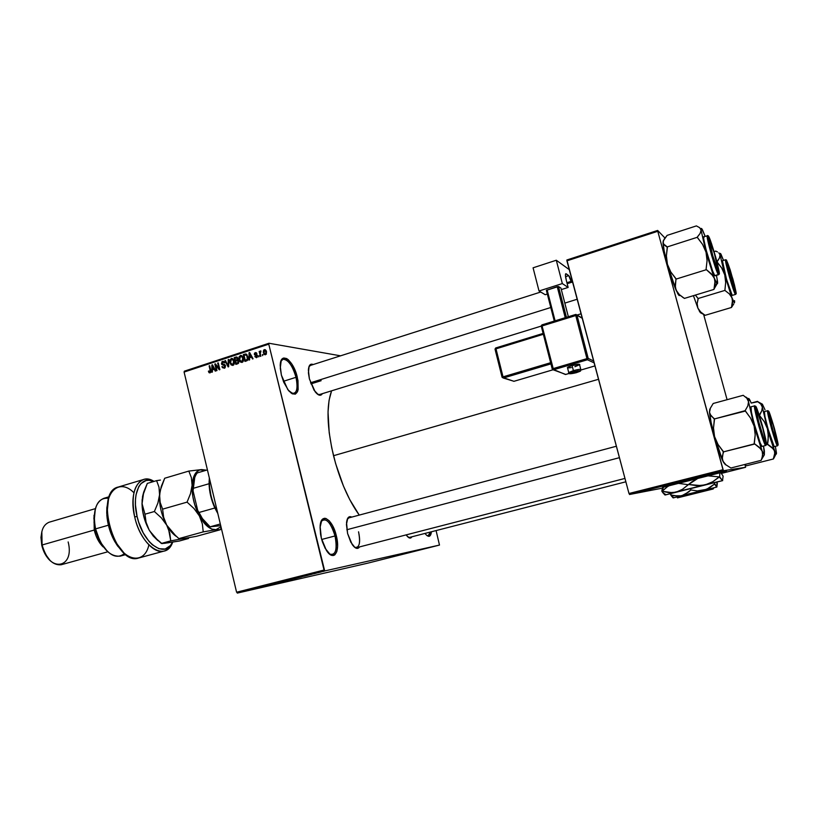 <?xml version="1.0" encoding="UTF-8"?>
<svg xmlns="http://www.w3.org/2000/svg" width="819" height="819" viewBox="0 0 819 819"><rect width="100%" height="100%" fill="white"/><g stroke="black" fill="none" stroke-linecap="round" stroke-linejoin="round"><path stroke-width="1.23" d="M291.073 393.079C296.632 394.563 298.28 389.312 295.997 377.313L297.266 377.098C299.713 393.765 296.57 397.952 287.817 389.66L281.388 375.112L280.272 368.14L281.255 360.329L283.497 358.046L286.609 358.527L288.349 359.787L291.861 364.076L296.253 373.577L297.983 380.579L298.136 389.568L297.512 391.697L295.362 394.134L292.281 393.837L288.738 390.827L283.732 382.248L281.388 375.112L280.221 365.817C280.17 350.563 293.407 359.756 297.266 377.098L295.997 377.313C297.952 386.373 297.256 391.789 293.908 393.55L291.073 393.079M329.525 554.064C335.667 555.732 337.5 549.692 335.022 535.954L336.292 535.657C340.602 551.709 333.763 562.387 326.32 550.266L321.335 538.114L320.577 534.408L320.065 527.446L321.806 520.085L324.355 518.284L325.911 518.458L329.269 520.853L332.555 525.644L336.292 535.657L337.582 546.078L336.824 551.556L334.848 554.842L333.497 555.487L330.282 554.637L325.194 548.361L322.389 541.769L321.335 538.114L320.116 526.3C320.792 511.732 332.555 518.939 336.292 535.657L335.022 535.954C337.203 546.427 336.353 552.682 332.473 554.719L329.525 554.064M426.822 535.483C428.624 536.271 429.78 535.135 430.303 532.053L428.224 535.708L426.822 535.483M431.459 531.756C430.681 536.998 428.654 537.725 425.368 533.927L426.904 535.554L429.125 536.332L430.733 534.797L431.459 531.756M687.028 480.763L726.555 471.14L662.469 487.448L687.028 480.763M354.535 547.235C359.346 548.321 360.688 543.181 358.558 531.797C360.432 540.683 359.807 545.966 356.674 547.655L354.535 547.235M359.582 546.908C357.708 549.508 355.251 548.72 352.221 544.563L347.584 533.507L346.437 524.436L347.768 518.171L349.826 516.646L351.771 517.096C348.914 515.765 347.164 517.608 346.529 522.614L347.584 533.507L350.829 542.25L355.047 547.624L357.678 548.392L359.582 546.908M322.389 393.652C320.72 396.273 318.315 395.649 315.172 391.799L309.398 378.88L308.415 372.932L309.111 366.247L310.903 364.271L313.216 364.537C310.37 363.349 308.763 365.192 308.374 370.055L309.398 378.88L314.066 390.213L318.458 394.83L320.966 395.075L322.389 393.652M409.52 537.397L408.108 537.172L409.561 537.387M411.937 536.773C410.667 538.841 408.906 538.431 406.633 535.554L409.428 537.96L410.442 538.052L411.937 536.773M321.683 539.465L335.022 535.954L321.683 539.465M283.354 381.316L295.997 377.313L283.354 381.316M541.257 326.085L319.584 394.523L317.516 394.226M310.964 383.886L321.13 380.702L310.964 383.886M333.528 455.712L598.515 379.289L333.528 455.712C339.813 480.129 348.382 499.918 359.244 515.1L349.733 499.58L343.468 486.087L335.606 463.523L331.746 447.911L329.197 432.678L328.03 411.977L329.043 400.46L331.593 390.817C326.269 405.569 326.914 427.201 333.528 455.712M268.97 343.253L340.561 355.825L268.97 343.253L268.765 344.154L184.091 372.061L236.589 592.229L324.048 570.034L268.765 344.154L324.703 570.956L439.486 545.065L367.659 563.185L237.285 593.099L324.703 570.956L439.486 545.065L436.087 530.569L439.486 545.065L367.659 563.185L237.285 593.099L324.703 570.956L324.048 570.034L236.589 592.229L184.091 372.061L184.357 371.171L268.97 343.253L268.765 344.154L184.091 372.061L184.357 371.171L268.97 343.253M321.058 571.979L317.987 572.716L321.028 571.979M316.277 573.187L313.616 573.802L316.277 573.187M311.804 574.324L308.753 575.051L311.804 574.324M301.576 576.914L296.959 577.999L301.576 576.914M292.332 579.258L287.582 580.374L292.322 579.228M283.251 581.551L277.999 582.811L283.251 581.551M271.263 584.592L267.629 585.431L271.263 584.592M263.114 586.65L264.916 586.189L263.114 586.65M266.574 585.78L270.055 584.899L266.574 585.78M278.767 582.688L274.549 583.691L278.767 582.688M285.524 580.968L288.81 580.128L285.524 580.968M294.84 578.603L298.147 577.764L294.84 578.603M304.668 576.126L308.241 575.225L304.668 576.126M314.639 573.607L313.646 573.843L314.639 573.607M318.581 572.604L317.598 572.839L318.581 572.604M324.037 571.222L323.055 571.457L324.037 571.222M262.94 354.494L262.612 355.651L262.94 354.494M260.299 353.634L260.923 356.204L260.36 356.388L259.152 351.433L259.91 352.037L260.237 351.003L260.964 351.023L260.299 353.634L260.964 351.023L259.91 352.037L259.152 351.433L260.36 356.388L260.923 356.204L260.299 353.634M259.08 355.753L258.763 356.91L259.08 355.753M257.504 355.681L256.542 357.729L254.791 356.582L256.234 357.053L257.002 356.326L254.443 354.719L254.443 353.296L255.395 352.569L256.91 353.593L255.333 353.358L254.985 354.361L256.931 354.74L257.504 355.681L256.726 355.589L256.408 357.012L254.791 356.582L256.542 357.729L257.504 355.681L254.883 354.146L255.467 353.306L256.91 353.593L255.272 352.61L254.351 354.432L257.514 355.712M249.58 357.719L249.59 359.899L249.007 360.094L249.048 352.743L249.641 352.549L253.071 358.763L252.487 358.957L251.515 357.084L249.58 357.719L251.515 357.084L252.487 358.957L253.071 358.763L249.641 352.549L249.048 352.743L249.007 360.094L249.59 359.899L249.58 357.719M242.025 362.469L240.039 361.783L238.943 359.183L239.117 356.736L240.612 355.446L242.946 357.166L243.284 361.179L242.025 362.469L243.366 360.913L243.325 358.292L240.796 355.436L239.066 359.787L240.182 361.926L241.646 361.763L240.182 361.926L242.025 362.469M232.934 365.438L231.091 364.895L229.985 362.756L229.934 360.012L231.388 358.466L232.862 358.814L233.845 360.145L234.265 363.892L232.934 365.438L234.265 363.892L234.224 361.281L231.695 358.425L229.985 362.756L231.091 364.895L232.596 364.731L231.091 364.895L232.934 365.438M210.073 372.901L208.968 372.563L208.395 371.202L208.917 370.935L209.613 372.123L210.37 371.529L209.132 365.878L209.674 365.704L210.933 371.785L210.073 372.901L210.77 370.26L209.674 365.704L209.132 365.878L210.381 371.416L209.787 372.133L208.395 371.202L209.111 372.706L210.073 372.901M212.387 369.891L212.408 372.051L211.834 372.236L211.875 364.977L212.449 364.793L215.806 370.935L215.233 371.13L214.281 369.277L212.387 369.891L214.281 369.277L215.233 371.13L215.806 370.935L212.449 364.793L211.875 364.977L211.834 372.236L212.408 372.051L212.387 369.891M215.684 365.172L216.974 370.557L216.431 370.731L214.813 364.015L215.397 363.82L219.001 368.458L217.7 363.063L218.243 362.878L219.871 369.615L219.277 369.799L215.684 365.172L219.277 369.799L219.871 369.615L218.243 362.878L217.7 363.063L219.001 368.458L215.397 363.82L214.813 364.015L216.431 370.731L216.974 370.557L215.684 365.172L216.533 365.284L215.684 365.172M225.532 365.745L224.631 368.12L222.44 367.7L221.929 366.584L224.017 367.496L225.01 366.062L221.662 364.373L221.929 361.711L223.884 361.558L224.662 362.848L222.635 362.193L222.01 363.759L224.744 364.568L225.532 365.745L224.314 364.414L222.297 364.209L222.727 362.162L224.662 362.848L222.522 361.384L221.406 363.738L224.99 365.939L223.812 367.526L221.929 366.584L224.293 368.263L225.532 365.745M228.777 359.418L228.685 366.738L228.143 366.912L224.887 360.698L225.45 360.514L228.194 366.042L228.204 359.602L228.777 359.418L228.204 359.602L228.194 366.042L225.45 360.514L224.887 360.698L228.143 366.912L228.685 366.738L228.777 359.418M238.749 361.302L238.36 363.39L235.831 364.394L234.193 357.637L237.131 357.156L237.889 358.476L237.592 359.889L238.749 361.302L237.592 359.889L237.848 358.272L236.456 356.961L234.193 357.637L235.831 364.394L237.541 363.841L238.749 361.302M247.85 356.767L247.717 360.053L244.942 361.425L243.294 354.637L246.191 354.064L247.85 356.767L245.772 353.962L243.294 354.637L244.942 361.425L246.58 360.892L247.85 356.767M266.503 351.648L266.267 354.289L264.404 354.586L263.288 352.283L263.636 350.123L265.11 349.641L266.38 351.218L264.312 349.641L263.37 352.723L265.233 354.842L266.503 351.648M745.607 467.301L721.529 473.382L745.607 467.301L745.014 464.854L745.607 467.301L723.402 470.73L745.607 467.301M662.233 488.175L629.442 494.512L723.402 470.73L657.78 231.286L566.922 260.841L628.982 493.509L722.993 469.686L723.402 470.73L629.442 494.512L662.233 488.175M566.881 259.981L657.657 230.436L664.956 238.001L657.657 230.436L657.78 231.286L722.993 469.686L628.982 493.509L566.881 259.981L566.922 260.841L657.78 231.286L657.657 230.436L566.881 259.981M725.306 471.478L726.514 471.171L725.306 471.478M727.088 399.692L703.613 314.404L727.088 399.692M308.886 366.861L310.473 365.407M347.225 519.297L348.945 517.854M280.876 361.312L282.995 359.265C288.114 359.418 292.444 365.438 295.997 377.313C293.069 364.475 283.824 354.494 280.876 361.312M321.048 521.601L323.372 519.574C328.009 519.655 331.9 525.122 335.022 535.954C330.528 521.908 325.87 517.127 321.048 521.601M209.019 371.273L208.395 371.202L209.019 371.273M210.821 372.215L209.91 372.113L210.821 372.215M210.944 371.478L210.381 371.416L210.944 371.478M210.841 370.557L210.237 370.485L210.841 370.557M209.736 365.96L209.132 365.878L209.736 365.96M212.602 365.069L211.875 364.977L212.602 365.069M214.936 369.349L214.281 369.277L214.936 369.349M214.803 369.103L212.387 369.041L212.367 365.571L214.547 368.622L212.387 369.041L214.803 369.103M215.622 364.117L214.813 364.015L215.622 364.117M219.605 368.53L219.001 368.458L219.605 368.53M218.304 363.145L217.7 363.063L218.304 363.145M224.529 368.171L224.068 367.557L224.529 368.171M222.584 366.666L221.929 366.584L222.584 366.666M225.245 367.598L224.15 367.455L225.245 367.598M225.583 366.011L224.99 365.939L225.583 366.011M222.041 363.82L221.406 363.738L222.041 363.82M223.894 361.568L222.522 361.384L223.894 361.568M224.252 364.506L224.826 364.619M224.744 364.568L223.27 364.373L224.744 364.568M225.594 360.79L224.887 360.698L225.594 360.79M228.706 364.967L228.173 364.895L228.706 364.967M228.777 359.684L228.204 359.602L228.777 359.684M230.61 362.848L229.985 362.756L230.61 362.848M232.289 359.316L232.893 358.845L232.289 359.316M232.709 358.712L231.255 358.507L232.709 358.712M230.538 362.592L231.449 359.295L233.825 360.094L233.067 359.991L234.275 361.527L233.671 361.445L232.739 364.65L233.835 364.793L232.422 364.711L230.538 362.592L231.757 364.547L233.425 364.138L233.763 361.896L232.555 359.469L230.743 359.817L230.538 362.592M236.711 360.698L238.81 361.568L238.196 361.486L237.919 362.766L238.698 362.878L237.367 363.042L238.524 363.196L236.189 363.431L235.616 361.056L236.711 360.698L235.616 361.056L236.189 363.431L237.971 363.667L236.189 363.431L238.237 362.182L238.001 361.005L236.711 360.698M236.005 357.893L234.193 357.637L236.005 357.893M236.281 357.821L237.438 357.442L236.281 357.821M237.275 357.268L235.913 357.074L237.275 357.268M238.206 360.217L235.422 360.268L234.94 358.241L236.537 357.78L237.909 358.65L237.029 359.664L237.674 359.756L236.466 359.92L238.145 360.155L235.422 360.268L238.206 360.217M237.131 358.098L234.94 358.241L235.422 360.268L237.141 359.572L237.131 358.108M239.691 359.869L239.066 359.787L239.691 359.869M241.37 356.326L241.994 355.856L241.37 356.326M241.83 355.733L240.346 355.518L241.83 355.733M239.629 359.613L240.54 356.306L242.926 357.115L242.158 357.002L243.386 358.548L242.772 358.456L241.83 361.681L242.926 361.834L241.513 361.742L239.629 359.613L240.847 361.578L242.526 361.159L242.823 358.681L241.656 356.49L239.824 356.838L239.629 359.613M245.086 354.903L243.294 354.637L245.086 354.903M245.372 354.832L246.673 354.402L244.861 354.125L246.683 354.402L245.372 354.832M245.311 360.442L244.052 355.251L247.154 354.996L245.864 354.801L247.911 357.033L247.297 356.941L248.055 358.753L246.314 360.114L247.533 360.288L245.311 360.442L247.041 360.688L245.311 360.442L247.379 359.183L246.826 355.641L245.864 354.801L244.052 355.251L245.311 360.442M249.805 352.866L249.048 352.743L249.805 352.866M252.201 357.186L251.515 357.084L252.201 357.186M252.047 356.91L251.515 357.084L252.047 356.91M249.57 356.859L249.56 353.347L251.791 356.449L249.57 356.859L251.382 357.125L249.57 356.859L251.126 356.347L249.56 353.347L249.57 356.859M255.508 356.695L254.791 356.582L255.508 356.695M257.33 357.145L256.408 357.012L257.33 357.145M257.575 356.081L256.982 355.989L257.575 356.081M256.797 355.6L256.152 354.709L254.351 354.432L256.132 354.647L256.797 355.6M256.439 352.794L255.272 352.61L256.439 352.794M256.92 354.729L255.876 354.576L256.92 354.729M259.152 356.03L258.517 355.937L259.152 356.03M259.787 351.525L259.152 351.433L259.787 351.525M260.964 351.023L260.36 350.941L260.964 351.034M263.012 354.77L262.377 354.678L263.012 354.77M264.015 352.825L264.854 354.033L266.318 354.207L265.213 354.105L263.933 352.539L264.476 350.358L266.574 351.975L265.95 351.873L265.417 354.064L265.95 351.873L264.404 350.378L264.015 352.835M265.479 349.826L264.312 349.641L265.479 349.826M212.367 365.571L212.387 369.041L213.902 368.55L212.367 365.571M265.98 585.892L267.526 585.503L265.97 585.872M287.612 580.436L284.06 581.285L287.602 580.405M284.899 581.06L286.589 580.651L284.899 581.07M289.394 579.954L291.288 579.463L289.394 579.954M296.939 578.081L293.345 578.941L296.959 578.04M300.133 577.272L297.881 577.784L300.133 577.272M304.146 576.228L305.743 575.829L304.146 576.228M670.403 485.022L667.454 486.691L670.413 485.012M699.057 310.186L700.337 312.674L705.036 315.141L700.337 312.674L697.88 308.128L697.153 303.593L698.116 298.515L724.887 290.407L729.299 293.867L732.022 297.87L732.596 302.457L731.459 307.483L733.834 303.829L731.459 307.483L705.108 315.325L731.459 307.483L732.575 300.112L724.743 274.846L725.675 282.401L724.887 290.407L698.116 298.515L695.382 295.075L698.197 298.72L697.153 303.593L697.88 308.128L693.437 295.669L697.88 308.128L700.695 312.019L699.057 310.186M700.695 312.019L705.108 315.325L699.406 311.374M719.737 253.87L720.167 255.139L720.638 253.665L721.048 254.34L723.515 260.401L720.331 253.399L719.41 258.128L716.912 261.681L721.682 267.977L724.743 274.846L720.167 255.139L719.41 258.128L717.014 262.019L721.682 267.977L724.743 274.846L720.167 255.139L718.816 252.815L719.737 253.87M717.485 251.935L715.837 251.198L717.485 251.935M726.924 261.548C728.828 263.626 737.622 295.28 735.472 292.301L729.575 274.887L726.924 261.548L733.568 281.818L735.605 290.735L735.687 292.363L735.073 291.615C733.087 287.868 726.944 266.472 726.658 262.326L726.924 261.548M722.409 260.749L726.525 279.259L732.176 295.26C730.323 293.837 720.761 260.073 722.409 260.749L725.624 259.746C724.948 259.388 726.248 265.264 729.534 277.365L735.401 294.287L735.82 293.571L729.442 274.713C726.443 263.094 725.491 258.292 726.576 260.288L727.794 268.437L733.261 287.244L736.056 293.632L734.52 285.186L730.077 269.543L726.576 260.288L732.903 279.054C735.861 290.458 736.834 295.301 735.82 293.571L735.401 294.287C733.599 292.854 724.037 259.05 725.624 259.746L726.576 260.288M735.595 294.4L732.432 295.321M714.086 251.617L715.826 251.075L714.086 251.617M734.438 302.18L734.53 300.645L734.203 302.559L732.022 297.87L724.743 274.846L725.675 282.401L724.887 290.407L729.299 293.867L732.022 297.87C733.947 302.835 734.807 303.962 734.592 301.228L734.53 300.645M735.585 294.4L736.005 293.683M703.951 314.578L705.036 315.161M728.726 271.744L728.859 271.754C727.088 264.711 726.719 262.09 727.743 263.902L734.919 288.145L735.124 290.581L733.988 288.421L730.313 277.047L727.211 264.261L727.262 263.216L728.429 265.52L735.175 289.783C735.728 294.113 731.531 282.176 728.859 271.754L728.726 271.744M712.837 256.654L712.98 256.603C709.305 243.55 708.271 238.165 709.889 240.458L714.332 253.296L709.111 239.537L712.98 256.603L716.42 267.035L718.202 270.26L714.332 253.296L718.202 269.195C718.181 272.01 716.441 267.813 712.98 256.603L712.837 256.654M310.555 382.77L550.788 307.504L310.555 382.77M564.823 303.112L577.16 299.242L564.823 303.112M716.594 270.69L717.372 271.713M773.197 431.388L777.149 441.523L773.177 424.856L777.129 441.124C777.118 443.233 775.808 439.987 773.197 431.388C769.706 418.959 768.58 413.482 769.809 414.957L773.177 424.856L769.205 414.598L773.197 431.388M758.568 421.222L756.377 410.544L756.643 409.869L757.032 410.432L758.21 413.216L762.376 426.597L765.366 439.905C765.99 445.239 761.619 433.271 758.568 421.222C756.213 411.722 755.783 408.261 757.247 410.862L763.175 429.586L765.243 439.004L765.161 441.083L763.615 437.878L758.568 421.222M619.42 457.678L346.826 529.739L619.42 457.678M194.727 477.59L193.059 490.827L197.707 510.401L201.781 518.161L208.497 525.655L203.614 520.751L198.997 512.479C202.252 519.277 205.948 524.058 210.094 526.812L219.84 525.767L210.094 526.812L202.324 518.509L198.997 512.479L214.844 508.005L217.834 513.574L214.844 508.005L211.507 499.068L209.06 483.732C209.316 491.932 211.241 500.02 214.844 508.005L198.997 512.479L197.707 510.401L193.059 490.827L193.264 488.329L209.06 483.732L209.336 477.948L209.06 483.732L193.264 488.329L193.274 486.64C193.479 480.436 194.809 475.849 197.277 472.901C194.574 476.167 193.243 481.306 193.264 488.329L193.438 482.411L194.625 477.835M217.608 512.612C211.998 502.395 209.255 491.738 209.367 480.661L209.49 478.583C208.855 490.141 211.568 501.484 217.608 512.612M210.094 526.812L220.321 523.986L210.094 526.812M207.422 469.901L197.277 472.901L207.422 469.901M717.598 281.92L713.912 289.24L717.045 283.855L714.414 278.368L715.141 283.64L713.963 289.424L684.408 298.413L713.963 289.424L715.069 280.937L706.019 252.15L707.063 260.688L706.07 269.359L711.25 273.751L714.414 278.368L706.019 252.15L701.084 230.17L700.122 233.425L697.215 237.315L702.569 244.4L706.019 252.15L701.084 230.17L701.166 228.521L701.811 228.777L705.118 236.261L702.63 230.2C701.433 227.815 700.921 227.805 701.084 230.17L700.122 233.425L697.204 237.182L702.569 244.4L706.019 252.15L707.063 260.688L706.07 269.359L713.103 275.931L717.045 283.855L717.669 283.077L717.137 280.436L717.444 283.579M708.875 237.623L708.445 238.36L708.875 237.623L710.831 242.045L715.673 257.442L718.754 270.649L718.754 272.389L717.884 271.273C715.458 266.595 708.906 243.949 708.486 238.769L708.875 237.623C711.312 240.376 721.181 275.952 718.468 272.277L711.609 252.344L708.793 240.755L708.875 237.623M704.064 236.947L703.623 238.483L706.029 249.621L712.591 270.905L714.772 275.624L718.396 274.508C716.082 272.584 705.364 234.807 707.34 235.544L708.476 236.2C709.285 236.701 711.742 243.847 715.837 257.647C719.102 270.424 720.106 275.778 718.867 273.7L718.662 274.682L715.038 275.788L718.662 274.682L719.143 273.853M682.657 297.297L684.326 298.229L682.657 297.297M677.712 293.56L684.408 298.413L679.35 294.615L676.074 290.141L675.132 284.93L676.084 279.084L706.173 269.748L676.084 279.084L670.812 272.01L667.424 264.312L666.4 255.876L667.27 246.908L697.215 237.315L667.27 246.908L663.318 243.806L663.298 240.868L667.127 235.37L696.406 225.901L699.661 227.702L701.084 230.17L699.661 227.702L696.406 225.901L667.127 235.37L664.148 239.179L663.011 242.424L663.288 240.725L663.032 243.243C663.359 247.655 664.823 254.678 667.424 264.312L664.199 250.972L663.011 242.424L664.199 244.963L667.383 247.287L666.4 255.876L667.424 264.312C670.372 274.908 673.249 283.517 676.074 290.141L667.424 264.312L670.812 272.01L675.982 278.695L675.306 287.612L677.712 293.56C678.879 295.628 679.606 296.15 679.903 295.106M679.821 295.342L678.49 294.799L676.074 290.141L678.818 294.093M716.451 275.358L717.598 281.9L716.451 275.358M707.964 235.77L703.726 236.701C701.688 235.985 712.397 273.72 714.772 275.624L715.059 275.788M707.34 235.544C706.51 235.227 707.933 241.861 711.619 255.467C715.519 268.13 717.782 274.488 718.396 274.508L719.174 273.822L719.164 271.939L716.789 261.21L711.568 243.745L708.138 235.974L708.896 242.076L712.499 255.897L718.867 273.7C718.13 273.505 715.652 266.308 711.435 252.129C708.118 239.097 707.135 233.784 708.476 236.2M757.851 401.709L751.177 403.071L757.483 401.371L760.738 403.982L762.335 407.125L762.397 404.176L757.503 401.525L760.738 403.982L762.335 407.125L761.762 410.862L759.53 415.448L764.291 421.652L767.423 428.726L768.181 432.545L768.109 440.253L767.567 444.441L766.236 444.778L767.567 444.441L773.412 448.976L774.446 450.767L774.815 454.668L773.443 458.957L746.519 465.765L744.502 464.557L746.519 465.765L773.443 458.957L775.675 454.637M777.548 443.806L772.051 427.846L768.826 412.397C770.116 412.233 779.094 444.543 777.548 443.806L776.985 442.966C774.979 439.076 768.959 417.526 768.703 413.339L769.143 412.786L770.208 415.264L773.433 425.286L777.548 443.806M767.741 410.708L767.69 410.708C766.922 410.002 768.202 415.991 771.529 428.665C775.214 441.001 777.2 446.713 777.487 445.802L777.917 445.096C777.61 445.966 775.634 440.202 771.959 427.825C768.785 415.561 767.628 409.991 768.468 411.107L767.812 410.698L768.468 411.107L771.959 427.825L777.917 445.096L774.385 428.337L768.468 411.107C768.836 410.503 770.802 416.247 774.385 428.337C777.507 440.356 778.685 445.945 777.917 445.096L777.487 445.802C776.228 446.703 765.98 409.991 767.69 410.708L764.403 411.578C762.643 410.882 772.87 447.563 774.18 446.652L777.528 445.792M764.455 411.588L764.915 416.41L767.997 428.839L774.201 446.642M774.723 456.685L773.382 458.783L774.897 452.672L767.423 428.726L768.376 436.394L767.464 444.093L771.867 447.369L774.446 450.767C775.951 454.463 776.607 455.067 776.422 452.59L775.358 446.355L776.463 453.224L776.248 454.105L775.562 453.276L770.269 438.482L762.335 407.125L761.762 410.862L759.233 415.151L764.291 421.652L767.423 428.726L762.335 407.125L762.397 404.176L764.997 409.766L762.397 404.176L757.555 401.556M777.466 443.755L777.6 444.768M759.408 414.936L759.53 415.448L759.408 414.936M764.373 453.183L764.403 451.023L764.352 454.842L761.138 460.135L764.352 454.842L762.182 451.074L762.663 455.477L761.189 460.329L730.896 467.997L761.189 460.329L762.09 457.801L762.724 453.224L754.125 426.126L755.19 434.797L754.166 443.519L759.203 447.235L762.182 451.074L754.125 426.126L748.525 401.73L747.808 405.937L745.106 410.698L750.593 418.12L754.125 426.126L748.525 401.73L748.484 398.566L749.856 400.634M755.988 407.739L758.455 413.247L763.226 429.156L765.745 440.264L765.98 442.874L764.987 441.984C762.54 437.111 756.183 414.332 755.814 409.121L755.988 407.739C757.667 407.637 767.751 444.031 765.816 443.202L763.38 437.899L759.448 425.143L756.377 412.581L755.988 407.739M762.018 446.416L762.039 446.416C760.308 447.461 748.791 406.05 750.992 406.818L751.443 412.233L753.797 422.358L760.206 443.028L762.018 446.416L765.734 445.464C764.096 446.488 752.548 405.036 754.688 405.825L755.589 406.285C756.08 405.63 758.363 412.131 762.417 425.778C765.898 439.322 767.157 445.618 766.215 444.666L765.806 445.444M764.403 451.023L763.513 446.038L764.352 454.842L760.974 449.047L754.166 443.519L754.36 444.123L723.423 451.883L754.279 443.918L755.19 434.797L754.125 426.126L750.593 418.12L745.075 410.514L745.208 411.097L714.393 418.939L745.106 410.698L747.808 405.937L748.525 401.73C748.075 397.891 748.556 397.43 749.999 400.337L751.033 402.702M725.419 464.752L722.87 461.128L725.972 464.854L730.896 467.997L725.972 464.854L722.87 461.128L722.174 456.777L723.515 452.088L718.017 444.482L714.547 436.537L713.503 427.958L714.506 419.328L709.96 414.179L709.5 412.285L710.411 408.108L713.206 403.48L743.222 395.301L746.815 398.208L748.525 401.73L746.815 398.208L743.222 395.301L713.206 403.48L710.411 408.108L709.5 412.285L709.776 409.06M748.105 398.751L745.884 397.041M710.073 408.916L709.469 411.629M723.781 462.633L722.225 459.019L723.32 451.494L718.017 444.482L714.547 436.537L713.503 427.958L714.383 418.744L710.984 415.868L709.5 412.285C709.971 417.68 711.65 425.767 714.547 436.537C717.546 447.338 720.321 455.528 722.87 461.128L714.547 436.537L711.107 422.379L709.489 411.588M766.215 444.666L765.704 439.127L762.417 425.778L758.261 412.254L755.589 406.285L755.998 411.517L759.326 425.112L763.595 438.933L766.215 444.666C765.796 445.649 763.503 439.127 759.326 425.112C755.783 411.261 754.545 404.985 755.589 406.285L754.688 405.825C753.746 405.057 755.138 411.834 758.865 426.167C763.042 440.059 765.335 446.498 765.734 445.464L766.215 444.666M754.76 405.835L750.992 406.818M723.566 462.52L725.665 464.598M134.695 516.943C141.063 546.877 165.827 562.264 172.635 542.311C170.649 547.102 167.793 550.03 164.046 551.085C153.931 554.361 139.271 537.725 134.695 516.943C130.948 496.427 133.947 483.927 143.704 479.443C146.929 478.562 150.348 479.228 153.982 481.418C139.814 471.744 128.307 491.349 134.695 516.943L137.08 516.441L134.695 516.943M172.492 542.332C165.192 559.111 142.905 543.775 137.08 516.441L135.452 504.985L135.473 499.61L136.056 494.666L138.79 486.609L140.848 483.712L146.069 480.518L149.078 480.292L153.593 481.541C140.776 474.754 131.337 493.366 137.08 516.441L138.677 522.184L143.233 532.893L149.13 541.554L152.375 544.809L158.988 548.75L165.182 549.017L170.28 545.669L172.492 542.332M109.316 496.703L103.747 498.351C95.342 502.139 92.608 512.315 95.557 528.89L95.106 529.187L99.181 540.571L107.606 551.648L101.413 544.481L95.823 531.941L93.868 518.325L95.321 508.855L94.031 522.42L95.557 528.89L94.42 521.703C93.99 505.088 98.782 497.287 108.763 498.31M94.236 530.047L95.26 529.821L94.236 530.047L94.021 515.274L94.236 530.047L42.107 544.983L94.236 530.047C95.977 537.151 98.925 542.772 103.092 546.887C98.925 542.772 95.977 537.151 94.236 530.047M95.383 508.64L49.048 522.246C42.342 525.194 40.029 532.77 42.107 544.983L41.759 545.249C43.335 551.76 46.12 556.859 50.123 560.554L44.451 552.866L41.759 545.249L40.96 537.428L41.83 531.674L42.107 544.983C46.273 558.834 52.611 565.427 61.118 564.772L107.76 551.801M124.59 553.49C116.585 559.653 108.354 555.477 99.887 540.949L95.557 528.89L108.405 525.204L95.557 528.89C101.218 547.747 109.408 556.828 120.147 556.152L125.921 554.565M143.52 479.504L118.366 487.008C93.714 491.779 114.936 566.564 138.534 558.056L164.046 551.085M123.956 552.917L117.547 545.925L114.609 541.277L109.91 530.507L108.282 524.703L106.736 513.114L106.849 507.678L108.517 499.14L106.828 515.049C107.504 523.832 109.869 532.145 113.913 539.997L123.945 552.917M68.151 541.943C75.174 568.898 48.086 573.239 42.107 544.983M148.874 544.901C144.85 563.984 125.778 562.438 114.67 540.438C110.422 532.196 107.944 523.474 107.238 514.26C105.17 489.926 120.465 478.787 133.927 492.772M192.107 485.268L190.51 493.622L187.07 502.129L162.602 509.152L160.166 502.446L159.572 494.768L161.251 486.537L164.691 478.245L188.81 471.079L191.37 477.62L192.107 485.268C192.905 475.348 196.099 470.116 201.679 469.574L188.81 471.079L164.691 478.245L160.145 490.694L159.48 497.87C159.664 507.391 162.08 516.472 166.697 525.112L163.626 517.198L162.602 509.152L187.07 502.129L194.042 508.568L199.375 515.919L202.344 523.894L203.235 531.889L215.981 529.678L220.27 529.75L221.202 527.692L220.27 529.75L196.437 536.312L220.27 529.75L215.981 529.678C210.329 530.006 204.791 525.419 199.375 515.919L202.344 523.894L203.235 531.889L178.911 538.605L203.235 531.889L215.981 529.678L211.916 529.115L207.586 526.515L203.307 522.01L199.375 515.919C194.205 505.896 191.779 495.679 192.107 485.268L190.51 493.622L187.07 502.129L194.042 508.568L199.375 515.919L194.748 504.739L192.844 496.723L192.055 488.912L192.434 481.889L193.939 476.146L196.458 472.061L199.785 469.901L205.661 470.423L201.679 469.574L188.81 471.079L191.37 477.62L192.107 485.268M205.764 470.086L201.679 469.574L205.764 470.086M168.397 542.802L161.374 543.447L170.751 540.857L196.437 536.312L183.743 538.554L178.911 538.605L172.031 532.33L166.697 525.112L176.157 536.312C172.717 533.937 169.564 530.2 166.697 525.112L163.626 517.198L162.602 509.152L160.166 502.446L159.572 494.768L157.883 503.061L154.392 511.506L161.353 517.864L166.697 525.112C161.476 515.223 159.101 505.118 159.572 494.768L157.883 503.061L154.392 511.506L144.973 514.209L142.107 503.859L142.547 496.519L143.694 492.158L142.015 504.054C142.342 513.216 144.728 521.887 149.171 530.047L144.513 519.082L142.67 511.179L142.004 503.48L142.721 495.812L147.318 483.405L156.603 480.64L158.988 487.162L159.572 494.768L158.988 487.162L156.603 480.64L147.318 483.405L143.857 491.666L142.117 499.866L142.107 503.839L144.973 514.209L154.392 511.506L161.353 517.864L166.697 525.112L168.53 529.033L170.751 540.857L183.743 538.554L178.911 538.605L172.031 532.33L166.697 525.112L169.748 532.985L170.751 540.857L161.374 543.447L154.504 537.213L149.601 530.794L158.18 540.775M220.976 526.75L215.981 529.678L220.976 526.75M160.422 480.067L156.603 480.64L160.422 480.067M157.627 540.366L153.194 535.995L149.171 530.047L154.504 537.213L161.937 543.601L179.248 541.042L188.431 538.513L183.743 538.554L188.431 538.513L188.79 537.755L188.431 538.513L179.248 541.042L164.332 543.345M149.171 530.047L146.058 522.194L144.973 514.209L146.058 522.194L149.171 530.047M579.78 364.455L572.082 365.499L573.402 370.628L572.082 365.499L567.424 367.424L568.734 372.532L573.402 370.628L573.904 371.744C581.244 370.147 582.033 370.464 576.259 372.696L580.241 371.027L577.866 370.823L569.86 373.587L576.259 372.696C568.939 374.293 568.151 373.976 573.904 371.744L573.402 370.628L568.867 373.034M567.424 367.424L567.557 367.946L568.171 366.953L572.082 365.499C577.395 364.097 579.903 363.851 579.596 364.772L580.784 369.359M564.588 374.027L565.438 374.498L569.185 373.444L565.714 374.457L553.521 369.768L542.024 325.757L575.716 315.356L586.947 358.63L553.009 368.652L542.024 325.757L541.277 326.197L552.231 368.98M552.241 369.052L553.234 369.819L552.241 369.052M562.336 283.569L568.14 287.428L561.322 289.588L568.14 287.428L562.336 283.569L556.296 260.237L533.077 267.813L539.025 291.001L562.336 283.569L539.025 291.001L545.219 294.707L539.025 291.001L533.077 267.813L556.296 260.237L569.266 269.625L556.296 260.237L562.336 283.569M547.327 294.041L545.219 294.707L547.327 294.041M558.476 286.486L546.375 290.336L554.279 321.068L546.375 290.336L557.217 286.65L565.233 317.68L557.217 286.65L558.476 286.486L560.933 288.073L558.476 286.486L566.441 317.301L558.476 286.486M566.328 280.446L568.14 287.428L566.328 280.446C565.345 276.443 565.171 274.191 565.816 273.71L565.427 275.194L566.328 280.446M571.867 282.135L569.307 276.32L566.175 273.812L568.765 275.634L565.56 276.668L568.765 275.634L571.447 282.33L567.178 283.691L571.723 282.156L572.727 282.606M566.922 282.709L571.201 281.347L566.922 282.709M565.55 274.017L566.175 273.812L565.55 274.017M560.933 288.073L568.345 316.718L560.933 288.073M555.087 320.813L547.123 289.865L555.087 320.813M541.277 326.197L576.986 315.172L588.206 358.425L586.947 358.63L588.206 358.425L593.621 360.964L588.206 358.425L576.986 315.172L582.248 318.294L576.986 315.172L575.716 315.356L586.947 358.63L552.241 368.97L553.009 368.652L553.521 369.768L587.438 359.766L594.133 362.858L587.438 359.766L586.947 358.63L587.438 359.766L588.206 358.425L587.438 359.766L553.234 369.819L565.775 374.437M594.942 365.909L580.917 370.004L594.942 365.909M567.802 367.977L571.304 367.588M574.918 366.697L579.688 364.67M553.009 369.789L513.933 381.316L552.979 369.789L513.902 381.316L502.088 377.313L550.624 362.715L502.784 376.935L495.73 348.833L543.345 334.265L495.034 349.15L502.067 377.231M513.974 381.296L503.327 378.03L550.921 363.892L503.327 378.03L495.771 347.942L495.024 349.089M573.402 370.628C578.409 369.287 580.958 369 581.029 369.748C580.958 369 578.409 369.287 573.402 370.628M568.734 372.532C567.731 374.088 570.249 374.15 576.289 372.696L576.31 372.676M495.055 349.252L495.679 347.983M502.088 377.313L503.327 378.03L502.784 376.935L502.088 377.313M543.13 333.435L495.771 347.942L543.13 333.415M541.943 324.897L541.257 325.798M542.024 325.757L541.983 324.867L542.024 325.757M575.614 314.486L542.024 324.867M575.716 315.356L575.644 314.465L575.716 315.356M576.986 315.172L575.685 314.465L576.986 315.172M677.477 497.86L712.95 489.035L713.677 487.827L712.95 489.035L678.081 497.727L676.863 497M677.426 497.88L678.081 497.727M717.301 483.415L716.932 482.074L716.809 487.039L714.127 482.698L722.686 480.61L665.079 495.014L676.044 492.199L669.123 492.71L662.1 491.277L667.454 486.691L661.865 491.339L664.69 494.789L662.1 491.277L672.624 492.741L705.118 484.92L696.938 485.698L688.625 484.49L698.699 477.835L691.82 481.869L682.442 489.322L676.044 492.199L682.442 489.322L688.625 484.49L701.074 485.606L722.532 480.64L719.635 476.801L719.901 472.624L719.635 476.801L712.694 481.767L705.118 484.92L712.694 481.767L719.236 476.893L722.532 480.64L714.127 482.698L714.496 484.07L706.643 489.322L697.276 490.929L690.857 489.957L690.478 488.585L714.127 482.698L690.478 488.585L690.857 489.957L688.789 491.912L681.623 495.823L673.484 495.741L670.751 495.004L670.392 493.652L690.478 488.585L670.392 493.652L672.901 497.727L670.751 495.004L678.961 496.222L703.603 490.346L697.276 490.929L690.857 489.957L684.203 494.911L673.361 497.87L716.809 487.039L714.496 484.07L709.449 487.889L703.603 490.346L716.85 487.029L717.301 483.415M720.689 472.44L723.116 476.136L722.532 480.64L723.116 476.136L720.689 472.44M707.063 475.757L719.236 476.893L707.063 475.757M677.395 483.22L687.97 484.653L677.395 483.22M661.977 489.701L661.865 491.339L663.677 486.773M671.549 496.232L674.006 497.706L673.208 497.901M713.175 488.984L713.902 487.766L713.175 488.984M408.701 537.612L625.859 481.797M309.336 365.776L540.735 292.025M209.787 372.133L210.8 372.256M223.812 367.526L225.164 367.69M222.983 361.292L223.515 361.363M223.392 362.141L224.457 362.285M231.695 358.425L232.268 358.507M232.207 359.295L233.466 359.48M232.422 364.711L233.753 364.885M236.783 357.811L237.745 357.954M237.551 360.616L238.575 360.759M240.796 355.436L241.39 355.518M241.308 356.316L242.578 356.5M241.513 361.742L242.854 361.926M256.163 357.053L257.279 357.227M255.927 353.306L256.849 353.45M264.977 350.358L266.093 350.542M265.213 354.105L266.277 354.269M571.427 282.248L572.532 281.89M577.078 315.028L581.05 313.8M624.958 478.429L356.674 547.655M616.369 446.232L347.768 518.171M209.08 481.275L209.367 480.661M202.324 518.509L201.781 518.161M193.274 486.64L192.997 487.223M94.42 521.703L94.031 522.42M99.887 540.949L99.181 540.571M106.828 515.049L107.238 514.26M113.913 539.997L114.67 540.438M576.289 372.696C582.79 370.342 579.606 371.478 580.917 369.86M513.933 381.316L502.078 377.231L495.034 349.15L495.72 347.942M576.064 314.424L541.983 324.867L541.277 326.095L552.241 368.97L565.438 374.498M594.942 365.919L580.917 370.024M569.195 373.444L565.745 374.457M576.863 314.895L582.176 318.048M666.093 494.737L662.817 492.772"/></g></svg>
